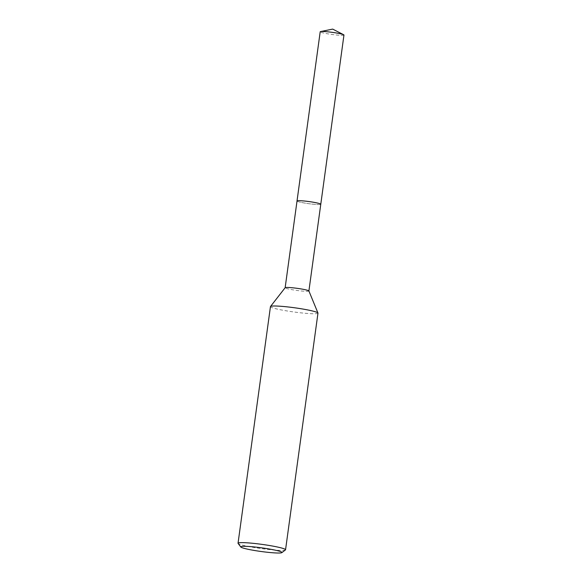 <?xml version="1.0" encoding="UTF-8"?>
<svg xmlns="http://www.w3.org/2000/svg" width="582" height="582" viewBox="0 0 582 582"><rect width="100%" height="100%" fill="white"/><g stroke="black" fill="none" stroke-linecap="round" stroke-linejoin="round"><path stroke-width="0.44" stroke-dasharray="2.91 2.18" d="M320.777 204.253A11.989 1.062 7.8 0 1 320.755 204.304A11.989 1.062 7.8 0 1 316.63 204.493A11.989 1.062 7.8 0 1 304.153 202.965A11.989 1.062 7.8 0 1 297.031 201.059A11.996 1.069 7.8 0 1 297.024 201.023M297.016 201.03A11.996 1.069 7.8 0 0 299.875 202.092A11.996 1.069 7.8 0 0 312.752 204.166A11.996 1.069 7.8 0 0 320.777 204.289A11.996 1.069 7.8 0 1 320.762 204.304A11.996 1.069 7.8 0 1 316.637 204.486A11.996 1.069 7.8 0 1 304.153 202.965A11.996 1.069 7.8 0 1 297.031 201.052L297.031 201.052M308.897 291.007L308.897 290.978A11.989 1.062 7.8 0 1 308.897 291.007A11.989 1.062 7.8 0 1 304.75 291.247A11.989 1.062 7.8 0 1 291.989 289.676A11.989 1.062 7.8 0 1 285.136 287.755L285.144 287.726M317.968 313.131A23.978 2.132 7.8 0 1 309.675 313.611A23.978 2.132 7.8 0 1 284.154 310.453A23.978 2.132 7.8 0 1 270.455 306.619M285.435 549.939A23.978 2.132 7.8 0 1 277.258 550.245A23.978 2.132 7.8 0 1 252.712 547.262A23.978 2.132 7.8 0 1 238.111 543.457M343.962 35.036A11.989 1.062 7.8 0 1 336.134 34.971A11.989 1.062 7.8 0 1 323.061 32.883A11.989 1.062 7.8 0 1 320.202 31.777"/><path stroke-width="0.87" d="M297.031 201.059A11.989 1.062 7.8 0 1 297.024 201.001A11.989 1.062 7.8 0 1 301.17 200.761A11.989 1.062 7.8 0 1 313.931 202.34A11.989 1.062 7.8 0 1 320.777 204.253A11.996 1.069 7.8 0 1 320.777 204.289A11.996 1.069 7.8 0 0 314.069 202.354A11.996 1.069 7.8 0 0 301.17 200.754A11.996 1.069 7.8 0 0 297.024 201.023L285.144 287.726M285.136 287.755A11.989 1.062 7.8 0 1 285.165 287.704A11.989 1.062 7.8 0 1 289.29 287.515A11.989 1.062 7.8 0 1 301.767 289.043A11.989 1.062 7.8 0 1 308.889 290.949L317.954 313.014A23.978 2.132 7.8 0 1 317.968 313.131L285.551 549.764A23.978 2.132 7.8 0 1 285.435 549.939L281.848 552.638A20.777 1.848 7.8 0 1 274.762 552.9A20.777 1.848 7.8 0 1 253.49 550.317A20.777 1.848 7.8 0 1 240.832 547.015A20.777 1.848 7.8 0 1 247.961 546.425A20.777 1.848 7.8 0 1 270.906 549.306A20.777 1.848 7.8 0 1 281.848 552.638M240.832 547.015L238.111 543.457A23.978 2.132 7.8 0 1 238.038 543.253L270.455 306.619A23.978 2.132 7.8 0 1 270.499 306.518A23.978 2.132 7.8 0 1 278.749 306.139A23.978 2.132 7.8 0 1 303.709 309.195A23.978 2.132 7.8 0 1 317.954 313.014M238.038 543.253A23.978 2.132 7.8 0 1 246.332 542.773A23.978 2.132 7.8 0 1 271.852 545.923A23.978 2.132 7.8 0 1 285.551 549.764M297.016 201.03A11.996 1.069 7.8 0 1 297.016 200.994L320.202 31.777A11.989 1.062 7.8 0 1 320.602 31.566A11.989 1.062 7.8 0 1 329.441 31.995A11.989 1.062 7.8 0 1 341.103 33.931A11.989 1.062 7.8 0 1 343.635 34.724A11.989 1.062 7.8 0 1 343.962 35.036L308.897 290.978M297.016 200.994A11.996 1.069 7.8 0 1 304.844 201.059A11.996 1.069 7.8 0 1 317.925 203.147A11.996 1.069 7.8 0 1 320.791 204.253M285.165 287.704L270.499 306.518M320.602 31.566L332.671 29.1L343.635 34.724"/></g></svg>

